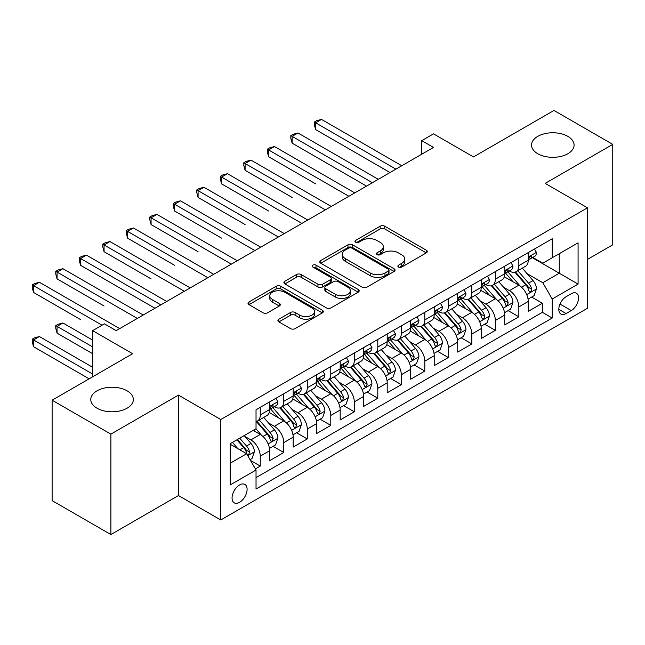 <?xml version="1.0" encoding="UTF-8"?>
<svg xmlns="http://www.w3.org/2000/svg" width="645" height="645" viewBox="0 0 645 645"><rect width="100%" height="100%" fill="white"/><g stroke="black" fill="none" stroke-linecap="round" stroke-linejoin="round"><path stroke-width="0.97" d="M398.554 267.03A2.282 1.322 0 0 0 401.779 267.03L426.297 252.88A3.265 1.887 0 0 0 427.256 251.542A3.265 1.887 0 0 0 426.297 250.212L384.767 226.234A3.265 1.887 0 0 0 380.147 226.234L355.637 240.392A2.282 1.322 0 0 0 354.968 241.319A2.282 1.322 0 0 0 355.637 242.254A2.282 1.322 0 0 0 358.862 242.254L362.038 240.424A10.441 6.031 0 0 1 376.809 240.424L380.268 242.423A10.441 6.031 0 0 1 383.324 246.68A10.441 6.031 0 0 1 380.268 250.945L377.091 252.775A2.282 1.322 0 0 0 376.422 253.711A2.282 1.322 0 0 0 377.091 254.646A2.282 1.322 0 0 0 380.324 254.646L383.493 252.808A10.441 6.031 0 0 1 398.263 252.808L401.722 254.807A10.441 6.031 0 0 1 404.786 259.072A10.441 6.031 0 0 1 401.722 263.337L398.554 265.168A2.282 1.322 0 0 0 397.884 266.095A2.282 1.322 0 0 0 398.554 267.03L398.554 265.168M127.097 390.83A21.277 12.287 0 0 0 103.918 388.169A21.277 12.287 0 0 0 90.776 399.521A21.277 12.287 0 0 0 97.008 408.204A21.277 12.287 0 0 0 120.196 410.865A21.277 12.287 0 0 0 133.33 399.521A21.277 12.287 0 0 0 127.097 390.83M567.85 136.369A21.277 12.287 0 0 0 544.662 133.7A21.277 12.287 0 0 0 531.528 145.052A21.277 12.287 0 0 0 537.761 153.736A21.277 12.287 0 0 0 560.948 156.396A21.277 12.287 0 0 0 574.082 145.052A21.277 12.287 0 0 0 567.85 136.369M239.577 502.326A10.634 6.144 120 0 0 246.527 492.949A10.634 6.144 120 0 0 244.898 484.427A10.634 6.144 120 0 0 239.577 484.951A10.634 6.144 120 0 0 232.627 494.328A10.634 6.144 120 0 0 234.264 502.85A10.634 6.144 120 0 0 239.577 502.326M278.858 319.219A3.265 1.887 0 0 0 277.906 320.549A3.265 1.887 0 0 0 278.858 321.879L290.508 328.611A3.265 1.887 0 0 0 295.128 328.611L322.355 312.889A3.265 1.887 0 0 0 323.306 311.559A3.265 1.887 0 0 0 322.355 310.229L280.817 286.251A3.265 1.887 0 0 0 276.205 286.251L248.978 301.965A3.265 1.887 0 0 0 248.019 303.295A3.265 1.887 0 0 0 248.978 304.633L263.055 312.761A3.265 1.887 0 0 0 267.667 312.761L279.317 306.028A3.265 1.887 0 0 0 280.277 304.698A3.265 1.887 0 0 0 279.317 303.368L272.343 299.336A8.732 5.039 0 0 1 269.779 295.773A8.732 5.039 0 0 1 275.173 291.113A8.732 5.039 0 0 1 284.687 292.209L312.027 307.996A8.732 5.039 0 0 1 314.583 311.559A8.732 5.039 0 0 1 309.197 316.211A8.732 5.039 0 0 1 299.683 315.123L295.128 312.486A3.265 1.887 0 0 0 290.508 312.486L278.858 319.219L278.858 321.879M587.482 259.395L612.75 244.802L612.75 144.375L553.982 110.448L473.47 156.928L433.513 133.854L421.757 140.642L433.513 147.423L116.173 330.643L104.417 323.855L92.662 330.643L92.662 376.785M110.884 434.125L110.884 534.552L178.463 495.537L178.463 395.111L110.884 434.125L52.116 400.198L132.62 353.71L92.662 330.643M178.463 395.111L220.775 419.532L587.482 207.819L587.482 308.254L220.775 519.967L220.775 419.532M612.75 144.375L545.17 183.39L587.482 207.819M362.272 287.178A3.265 1.887 0 0 0 366.884 287.178L394.111 271.464A3.265 1.887 0 0 0 395.062 270.126A3.265 1.887 0 0 0 394.111 268.796L352.581 244.818A3.265 1.887 0 0 0 347.961 244.818L320.734 260.54A3.265 1.887 0 0 0 319.783 261.87A3.265 1.887 0 0 0 320.734 263.2L362.272 287.178M313.688 267.522A2.282 1.322 0 0 1 316.01 267.844L316.01 265.135L358.233 289.508A3.265 1.887 0 0 1 359.184 290.847A3.265 1.887 0 0 1 358.233 292.177L331.006 307.891A3.265 1.887 0 0 1 326.386 307.891L284.856 283.913L284.856 281.252A3.265 1.887 0 0 0 283.905 282.583A3.265 1.887 0 0 0 284.856 283.913M284.856 281.252L296.507 274.528A3.265 1.887 0 0 1 301.126 274.528L317.969 284.252A3.265 1.887 0 0 0 322.581 284.252L330.313 279.785A3.265 1.887 0 0 0 331.264 278.455A3.265 1.887 0 0 0 330.313 277.124L312.777 266.998A2.282 1.322 0 0 1 312.107 266.062A2.282 1.322 0 0 1 313.518 264.845A2.282 1.322 0 0 1 316.01 265.135M110.884 534.552L52.116 500.625L52.116 400.198M255.388 468.907L260.266 466.085L250.51 460.457M244.963 436.488L250.865 439.89A13.295 7.675 60 0 1 260.266 456.176L269.666 450.75L269.666 460.659L283.776 452.516L273.077 446.34M268.465 422.918L274.367 426.321A13.295 7.675 60 0 1 283.776 442.607L293.177 437.181L293.177 447.09L307.278 438.947L296.587 432.771M291.975 409.341L297.877 412.752A13.295 7.675 60 0 1 307.278 429.038L316.679 423.612L316.679 433.513L330.788 425.369L320.089 419.194M315.478 395.772L321.387 399.182A13.295 7.675 60 0 1 330.788 415.469L340.189 410.035L340.189 419.943L354.29 411.8L343.6 405.624M338.988 382.203L344.89 385.605A13.295 7.675 60 0 1 354.29 401.891L363.699 396.465L363.699 406.374L377.801 398.231L367.102 392.055M362.498 368.626L368.4 372.036A13.295 7.675 60 0 1 377.801 388.322L387.202 382.896L387.202 392.797L401.303 384.662L390.612 378.486M386 355.056L391.902 358.467A13.295 7.675 60 0 1 401.303 374.753L410.712 369.319L410.712 379.228L424.813 371.085L414.114 364.909M409.511 341.487L415.412 344.89A13.295 7.675 60 0 1 424.813 361.176L434.214 355.75L434.214 365.659L448.323 357.515L437.624 351.34M433.013 327.918L438.914 331.32A13.295 7.675 60 0 1 448.323 347.607L457.724 342.181L457.724 352.089L471.826 343.946L461.135 337.77M456.523 314.341L462.425 317.751A13.295 7.675 60 0 1 471.826 334.037L481.226 328.611L481.226 338.512L495.336 330.369L484.637 324.193M480.025 300.772L485.935 304.182A13.295 7.675 60 0 1 495.336 320.468L504.737 315.034L504.737 324.943L518.838 316.8L518.838 306.891A13.295 7.675 -120 0 0 509.437 290.605L503.535 287.202M508.147 310.624L518.838 316.8M269.666 450.75A13.295 7.675 -120 0 0 260.266 434.464L253.211 430.392M293.177 437.181A13.295 7.675 -120 0 0 283.776 420.895L269.239 412.502M316.679 423.612A13.295 7.675 -120 0 0 307.278 407.326L292.741 398.933M340.189 410.035A13.295 7.675 -120 0 0 330.788 393.748L316.252 385.355M363.699 396.465A13.295 7.675 -120 0 0 354.29 380.179L339.754 371.786M387.202 382.896A13.295 7.675 -120 0 0 377.801 366.61L363.264 358.217M410.712 369.319A13.295 7.675 -120 0 0 401.303 353.033L386.766 344.64M434.214 355.75A13.295 7.675 -120 0 0 424.813 339.464L410.276 331.07M457.724 342.181A13.295 7.675 -120 0 0 448.323 325.894L433.787 317.501M481.226 328.611A13.295 7.675 -120 0 0 471.826 312.325L457.289 303.932M504.737 315.034A13.295 7.675 -120 0 0 495.336 298.748L480.799 290.355M571.26 293.725L566.092 296.716A10.304 5.95 120 0 0 559.36 305.794A10.304 5.95 120 0 0 560.932 314.05A10.304 5.95 120 0 0 566.092 313.543L571.26 310.559A10.304 5.95 120 0 0 577.993 301.473A10.304 5.95 120 0 0 576.412 293.217A10.304 5.95 120 0 0 571.26 293.725M230.176 463.239L246.632 453.733L256.033 470.02L256.033 489.023L552.217 318.025L552.217 299.022L542.816 282.736L527.046 273.625M256.033 470.02L230.176 484.951L230.176 443.696L256.033 428.764L256.033 409.76L552.217 238.763L552.217 257.766L578.081 242.834L578.081 284.09L552.217 299.022M274.246 406.705L274.367 406.777A13.295 7.675 60 0 0 281.018 407.438L290.419 402.012A13.295 7.675 -120 0 0 293.177 395.925L293.177 388.322M297.756 393.136L297.877 393.208A13.295 7.675 60 0 0 304.529 393.869L313.93 388.435A13.295 7.675 -120 0 0 316.679 382.348L316.679 374.753M321.258 379.566L321.387 379.639A13.295 7.675 60 0 0 328.031 380.292L337.432 374.866A13.295 7.675 -120 0 0 340.189 368.779L340.189 361.176M344.769 365.997L344.89 366.062A13.295 7.675 60 0 0 351.541 366.723L360.942 361.297A13.295 7.675 -120 0 0 363.699 355.21L363.699 347.607M368.271 352.42L368.4 352.493A13.295 7.675 60 0 0 375.043 353.154L384.452 347.719A13.295 7.675 -120 0 0 387.202 341.632L387.202 334.037M391.781 338.851L391.902 338.923A13.295 7.675 60 0 0 398.554 339.576L407.954 334.15A13.295 7.675 -120 0 0 410.712 328.063L410.712 320.46M415.291 325.282L415.412 325.346A13.295 7.675 60 0 0 422.056 326.007L431.465 320.581A13.295 7.675 -120 0 0 434.214 314.494L434.214 306.891M438.793 311.704L438.914 311.777A13.295 7.675 60 0 0 445.566 312.438L454.967 307.012A13.295 7.675 -120 0 0 457.724 300.925L457.724 293.322M462.304 298.135L462.425 298.208A13.295 7.675 60 0 0 469.076 298.869L478.477 293.435A13.295 7.675 -120 0 0 481.226 287.347L481.226 279.753M485.806 284.566L485.935 284.639A13.295 7.675 60 0 0 492.578 285.292L501.979 279.865A13.295 7.675 -120 0 0 504.737 273.778L504.737 266.175M256.033 477.623L542.348 312.325L542.348 303.231L528.247 311.374L528.247 301.465A13.295 7.675 -120 0 0 518.838 285.179L504.301 276.786M509.316 270.997L509.437 271.061A13.295 7.675 -120 0 0 516.089 271.722A13.295 7.675 -120 0 0 518.838 265.635L518.838 258.032M516.089 271.722L525.49 266.296A13.295 7.675 -120 0 0 528.247 260.209L528.247 252.606M260.266 407.317L260.266 414.92A13.295 7.675 60 0 1 257.508 421.008A13.295 7.675 60 0 1 256.033 421.548M257.508 421.008L266.917 415.582A13.295 7.675 -120 0 0 269.666 409.494L269.666 401.891M283.776 393.748L283.776 401.351A13.295 7.675 60 0 1 281.018 407.438M307.278 380.179L307.278 387.782A13.295 7.675 60 0 1 304.529 393.869M330.788 366.61L330.788 374.205A13.295 7.675 60 0 1 328.031 380.292M354.29 353.033L354.29 360.636A13.295 7.675 60 0 1 351.541 366.723M377.801 339.464L377.801 347.066A13.295 7.675 60 0 1 375.043 353.154M401.303 325.894L401.303 333.489A13.295 7.675 60 0 1 398.554 339.576M424.813 312.317L424.813 319.92A13.295 7.675 60 0 1 422.056 326.007M448.323 298.748L448.323 306.351A13.295 7.675 60 0 1 445.566 312.438M471.826 285.179L471.826 292.782A13.295 7.675 60 0 1 469.076 298.869M495.336 271.61L495.336 279.204A13.295 7.675 60 0 1 492.578 285.292M495.336 320.468L495.336 330.369M471.826 334.037L471.826 343.946M448.323 347.607L448.323 357.515M424.813 361.176L424.813 371.085M401.303 374.753L401.303 384.662M377.801 388.322L377.801 398.231M354.29 401.891L354.29 411.8M330.788 415.469L330.788 425.369M307.278 429.038L307.278 438.947M283.776 442.607L283.776 452.516M260.266 456.176L260.266 466.085M246.632 453.733L230.176 444.236M542.816 282.736L559.271 273.238L559.271 253.695L578.081 242.834M532.351 257.694L578.081 284.09M532.818 257.419L542.816 263.192L552.217 257.766M178.463 495.537L220.775 519.967M421.757 140.642L421.757 154.211M531.649 297.055L542.348 303.231M542.348 312.325L552.217 318.025M399.465 267.353L401.722 266.046A10.441 6.031 0 0 0 404.786 261.789L404.786 259.072M383.324 246.68L383.324 249.397A10.441 6.031 0 0 1 380.268 253.662L378.002 254.969M426.256 252.905L384.767 228.951A3.265 1.887 0 0 0 380.147 228.951L356.548 242.576M394.063 271.489L352.581 247.535A3.265 1.887 0 0 0 347.961 247.535L320.783 263.225M388.338 271.061A2.282 1.322 0 0 0 389.008 270.126A2.282 1.322 0 0 0 388.338 269.199L351.888 248.148A2.282 1.322 0 0 0 348.655 248.148L345.309 250.083A10.441 6.031 0 0 0 342.253 254.34A10.441 6.031 0 0 0 345.309 258.605L370.23 272.996A10.441 6.031 0 0 0 384.992 272.996L388.338 271.061L388.338 273.778A2.282 1.322 0 0 0 389.008 272.843L389.008 270.126M342.253 254.34L342.253 257.057A10.441 6.031 0 0 0 345.309 261.322L345.309 258.605M388.338 273.778L384.992 275.705A10.441 6.031 0 0 1 370.23 275.705L345.309 261.322M284.905 283.937L296.507 277.237L296.507 274.528M331.264 278.455L331.264 281.172A3.265 1.887 0 0 1 330.313 282.502L322.581 286.961A3.265 1.887 0 0 1 317.969 286.961L301.126 277.237A3.265 1.887 0 0 0 296.507 277.237M316.01 267.844L358.185 292.201M335.448 294.338A8.732 5.039 0 0 0 344.962 295.434A8.732 5.039 0 0 0 350.348 290.774A8.732 5.039 0 0 0 347.792 287.21L338.157 281.655A3.265 1.887 0 0 0 333.546 281.655L325.814 286.114A3.265 1.887 0 0 0 324.854 287.444A3.265 1.887 0 0 0 325.814 288.775L335.448 294.338L335.448 297.055A8.732 5.039 0 0 0 344.962 298.143A8.732 5.039 0 0 0 350.348 293.491L350.348 290.774M324.854 287.444L324.854 290.161A3.265 1.887 0 0 0 325.814 291.492L325.814 288.775M335.448 297.055L325.814 291.492M314.583 311.559L314.583 314.268A8.732 5.039 0 0 1 309.197 318.928A8.732 5.039 0 0 1 299.683 317.832L295.128 315.203A3.265 1.887 0 0 0 290.508 315.203L278.898 321.903M269.779 295.773L269.779 298.49A8.732 5.039 0 0 0 272.343 302.053L272.343 299.336M279.277 306.053L272.343 302.053M322.307 312.914L280.817 288.96A3.265 1.887 0 0 0 276.205 288.96L249.018 304.658M528.045 299.135L534.116 295.628L536.471 288.839A8.812 5.087 -120 0 0 533.036 280.567L522.297 268.135M520.144 286.041L507.873 271.827M513.162 281.897L506.035 273.649A21.108 12.191 -120 0 0 505.382 272.916M315.623 183.865L268.61 156.727L268.61 149.938L274.488 146.544L354.766 192.895M514.887 272.198L525.756 284.776A8.812 5.087 60 0 1 528.892 290.847L529.537 291.895L530.722 291.725L531.714 289.218A8.812 5.087 -120 0 0 528.569 283.147L517.83 270.715M515.524 271.997L527.199 285.509A4.491 2.588 60 0 1 528.328 287.267L531.714 289.218M534.471 249.01L536.471 252.469A8.812 5.087 60 0 1 534.649 256.371L530.182 258.943A8.812 5.087 -120 0 0 531.714 256.92L531.528 256.138M395.901 169.143L315.623 122.792L321.5 119.406L401.779 165.749M528.537 259.363L528.569 259.363A8.812 5.087 -120 0 0 530.182 258.943M530.577 256.258L531.714 256.92C531.158 255.589 530.222 256.13 528.892 258.548A8.812 5.087 60 0 1 528.247 259.798M390.023 172.537L315.623 129.581L315.623 122.792L314.333 122.05L316.679 120.688L321.5 119.406M315.623 129.581L314.333 124.759L314.333 122.05M504.535 312.704L510.614 309.197L512.96 302.416A8.812 5.087 -120 0 0 509.534 294.144L498.795 281.704M496.642 299.611L484.363 285.396M489.652 295.475L482.533 287.227A21.108 12.191 -120 0 0 481.879 286.485M292.12 197.443L245.1 170.296L245.1 163.508L250.978 160.113L331.256 206.464M491.385 285.775L502.245 298.353A8.812 5.087 60 0 1 505.39 304.416L506.027 305.464L507.22 305.295L508.204 302.787A8.812 5.087 -120 0 0 505.067 296.724L494.328 284.284M492.022 285.566L503.697 299.078A4.491 2.588 60 0 1 504.825 300.836L508.204 302.787M481.033 326.281L487.104 322.774L489.458 315.986A8.812 5.087 -120 0 0 486.024 307.713L475.284 295.281M473.132 313.18L460.861 298.966M466.15 309.044L459.022 300.796A21.108 12.191 -120 0 0 458.369 300.062M268.61 211.012L221.598 183.865L221.598 177.085L227.475 173.69L307.746 220.034M467.875 299.344L478.735 311.922A8.812 5.087 60 0 1 481.879 317.993L482.516 319.033L483.71 318.864L484.701 316.364A8.812 5.087 -120 0 0 481.557 310.293L470.818 297.861M468.512 299.135L480.186 312.656A4.491 2.588 60 0 1 481.315 314.405L484.701 316.364M457.523 339.851L463.602 336.343L465.948 329.555A8.812 5.087 -120 0 0 462.521 321.283L451.782 308.85M449.629 326.749L437.35 312.543M442.639 322.613L435.52 314.365A21.108 12.191 -120 0 0 434.859 313.631M245.1 224.581L198.088 197.435L198.088 190.654L203.965 187.26L284.243 233.603M444.365 312.914L455.233 325.491A8.812 5.087 60 0 1 458.369 331.562L459.014 332.602L460.207 332.441L461.191 329.934A8.812 5.087 -120 0 0 458.055 323.863L447.316 311.43M445.01 312.712L456.676 326.225A4.491 2.588 60 0 1 457.813 327.983L461.191 329.934M434.021 353.42L440.092 349.913L442.446 343.132A8.812 5.087 -120 0 0 439.011 334.86L428.272 322.419M426.119 340.326L413.848 326.112M419.137 336.182L412.01 327.934A21.108 12.191 -120 0 0 411.357 327.2M221.598 238.15L174.585 211.012L174.585 204.223L180.463 200.829L260.733 247.18M420.863 326.483L431.723 339.06A8.812 5.087 60 0 1 434.867 345.131L435.504 346.18L436.697 346.01L437.689 343.503A8.812 5.087 -120 0 0 434.545 337.432L423.805 324.999M421.499 326.281L433.174 339.794A4.491 2.588 60 0 1 434.303 341.552L437.689 343.503M510.969 262.579L512.96 266.038A8.812 5.087 60 0 1 511.138 269.941L506.672 272.521A8.812 5.087 -120 0 0 508.204 270.489L508.018 269.707M372.391 182.712L292.12 136.369L297.998 132.975L378.268 179.318M505.027 272.932L505.067 272.932A8.812 5.087 -120 0 0 506.672 272.521M507.067 269.836L508.204 270.489C507.655 269.159 506.712 269.707 505.39 272.117A8.812 5.087 60 0 1 504.737 273.367M366.513 186.107L292.12 143.15L292.12 136.369L290.822 135.619L293.177 134.265L297.998 132.975M292.12 143.15L290.822 138.336L290.822 135.619M487.459 276.157L489.458 279.616A8.812 5.087 60 0 1 487.636 283.51L483.169 286.09A8.812 5.087 -120 0 0 484.701 284.058L484.516 283.276M348.889 196.282L267.32 149.189L269.666 147.834L274.488 146.544M481.525 286.501L481.557 286.501A8.812 5.087 -120 0 0 483.169 286.09M483.565 283.405L484.701 284.058C484.145 282.736 483.202 283.276 481.879 285.687A8.812 5.087 60 0 1 481.226 286.944M268.61 156.727L267.32 151.906L267.32 149.189M463.949 289.726L465.948 293.185A8.812 5.087 60 0 1 464.126 297.079L459.659 299.659A8.812 5.087 -120 0 0 461.191 297.635L461.006 296.853M325.378 209.859L243.81 162.766L246.164 161.403L250.978 160.113M458.015 300.07L458.055 300.07A8.812 5.087 -120 0 0 459.659 299.659M460.054 296.974L461.191 297.635C460.643 296.305 459.7 296.845 458.369 299.264A8.812 5.087 60 0 1 457.724 300.514M245.1 170.296L243.81 165.475L243.81 162.766M440.446 303.295L442.446 306.754A8.812 5.087 60 0 1 440.616 310.656L436.149 313.236A8.812 5.087 -120 0 0 437.689 311.204L437.503 310.422M301.876 223.428L220.308 176.335L222.654 174.98L227.475 173.69M434.512 313.647L434.545 313.647A8.812 5.087 -120 0 0 436.149 313.236M436.552 310.543L437.689 311.204C437.133 309.874 436.189 310.422 434.867 312.833A8.812 5.087 60 0 1 434.214 314.083M221.598 183.865L220.308 179.052L220.308 176.335M410.51 366.997L416.589 363.49L418.936 356.701A8.812 5.087 -120 0 0 415.509 348.429L404.762 335.997M402.609 353.895L390.338 339.681M395.627 349.759L388.5 341.511A21.108 12.191 -120 0 0 387.847 340.778M198.088 251.727L151.075 224.581L151.075 217.792L156.953 214.406L237.231 260.749M397.352 340.06L408.221 352.638A8.812 5.087 60 0 1 411.357 358.701L412.002 359.749L413.187 359.579L414.179 357.072A8.812 5.087 -120 0 0 411.042 351.009L400.295 338.569M397.997 339.851L409.664 353.363A4.491 2.588 60 0 1 410.8 355.121L414.179 357.072M416.936 316.864L418.936 320.331A8.812 5.087 60 0 1 417.113 324.225L412.647 326.805A8.812 5.087 -120 0 0 414.179 324.774L413.993 323.992M278.366 236.997L196.798 189.904L199.152 188.55L203.965 187.26M411.002 327.217L411.042 327.217A8.812 5.087 -120 0 0 412.647 326.805M413.042 324.121L414.179 324.774C413.622 323.451 412.687 323.992 411.357 326.402A8.812 5.087 60 0 1 410.712 327.66M198.088 197.435L196.798 192.621L196.798 189.904M387.008 380.566L393.079 377.059L395.425 370.27A8.812 5.087 -120 0 0 391.999 361.998L381.26 349.566M379.107 367.465L366.828 353.258M372.117 363.329L364.997 355.081A21.108 12.191 -120 0 0 364.344 354.347M174.585 265.297L127.573 238.15L127.573 231.37L133.451 227.975L213.721 274.319M373.85 353.629L384.71 366.207A8.812 5.087 60 0 1 387.855 372.278L388.492 373.318L389.685 373.149L390.677 370.649A8.812 5.087 -120 0 0 387.532 364.578L376.793 352.146M374.487 353.428L386.161 366.94A4.491 2.588 60 0 1 387.29 368.698L390.677 370.649M393.434 330.442L395.425 333.9A8.812 5.087 60 0 1 393.603 337.795L389.137 340.375A8.812 5.087 -120 0 0 390.677 338.343L390.491 337.569M254.856 250.566L173.287 203.481L175.642 202.119L180.463 200.829M387.5 340.786L387.532 340.786A8.812 5.087 -120 0 0 389.137 340.375M389.532 337.69L390.677 338.343C390.12 337.021 389.177 337.561 387.855 339.971A8.812 5.087 60 0 1 387.202 341.229M174.585 211.012L173.287 206.19L173.287 203.481M363.498 394.135L369.569 390.628L371.923 383.839A8.812 5.087 -120 0 0 368.489 375.567L357.749 363.135M355.597 381.042L343.325 366.828M348.614 376.898L341.487 368.65A21.108 12.191 -120 0 0 340.834 367.916M151.075 278.866L104.063 251.727L104.063 244.939L109.94 241.544L190.219 287.896M350.34 367.199L361.208 379.776A8.812 5.087 60 0 1 364.344 385.847L364.989 386.895L366.175 386.726L367.166 384.218A8.812 5.087 -120 0 0 364.022 378.147L353.283 365.715M350.977 366.997L362.651 380.51A4.491 2.588 60 0 1 363.78 382.267L367.166 384.218M369.924 344.011L371.923 347.47A8.812 5.087 60 0 1 370.101 351.372L365.634 353.944A8.812 5.087 -120 0 0 367.166 351.92L366.981 351.138M231.353 264.144L149.785 217.051L152.131 215.688L156.953 214.406M363.99 354.363L364.022 354.363A8.812 5.087 -120 0 0 365.634 353.944M366.029 351.259L367.166 351.92C366.61 350.59 365.675 351.13 364.344 353.549A8.812 5.087 60 0 1 363.699 354.798M151.075 224.581L149.785 219.76L149.785 217.051M339.988 407.704L346.067 404.197L348.413 397.417A8.812 5.087 -120 0 0 344.986 389.145L334.247 376.704M332.094 394.611L319.815 380.397M325.104 390.475L317.985 382.227A21.108 12.191 -120 0 0 317.332 381.485M127.573 292.443L154.953 308.254M326.838 380.776L337.698 393.353A8.812 5.087 60 0 1 340.842 399.416L341.479 400.464L342.672 400.295L343.656 397.788A8.812 5.087 -120 0 0 340.52 391.725L329.78 379.284M327.475 380.566L339.149 394.079A4.491 2.588 60 0 1 340.278 395.837L343.656 397.788M346.421 357.58L348.413 361.039A8.812 5.087 60 0 1 346.591 364.941L342.124 367.521A8.812 5.087 -120 0 0 343.656 365.489L343.471 364.707M207.843 277.713L126.275 230.62L128.629 229.265L133.451 227.975M340.479 367.932L340.52 367.932A8.812 5.087 -120 0 0 342.124 367.521M342.519 364.836L343.656 365.489C343.108 364.159 342.164 364.707 340.842 367.118A8.812 5.087 60 0 1 340.189 368.368M127.573 238.15L126.275 233.337L126.275 230.62M316.485 421.282L322.556 417.775L324.911 410.986A8.812 5.087 -120 0 0 321.476 402.714L310.737 390.281M308.584 408.18L296.313 393.966M301.602 404.044L294.475 395.796A21.108 12.191 -120 0 0 293.822 395.062M104.063 306.012L57.05 278.866L57.05 272.085L62.928 268.691L143.198 315.034M303.327 394.345L314.188 406.922A8.812 5.087 60 0 1 317.332 412.994L317.969 414.034L319.162 413.864L320.154 411.365A8.812 5.087 -120 0 0 317.009 405.294L306.27 392.861M303.964 394.135L315.639 407.656A4.491 2.588 60 0 1 316.768 409.406L320.154 411.365M322.911 371.157L324.911 374.616A8.812 5.087 60 0 1 323.089 378.51L318.622 381.09A8.812 5.087 -120 0 0 320.154 379.058L319.968 378.276M184.341 291.282L102.773 244.189L105.119 242.834L109.94 241.544M316.977 381.501L317.009 381.501A8.812 5.087 -120 0 0 318.622 381.09M319.017 378.405L320.154 379.058C319.597 377.736 318.654 378.276 317.332 380.687A8.812 5.087 60 0 1 316.679 381.945M104.063 251.727L102.773 246.906L102.773 244.189M292.975 434.851L299.054 431.344L301.4 424.555A8.812 5.087 -120 0 0 297.974 416.283L287.235 403.851M285.082 421.749L272.803 407.543M278.092 417.613L270.973 409.365A21.108 12.191 -120 0 0 270.311 408.632M80.552 319.581L33.54 292.435L33.54 285.654L39.418 282.26L119.696 328.603M279.817 407.914L290.685 420.492A8.812 5.087 60 0 1 293.822 426.563L294.467 427.603L295.66 427.441L296.644 424.934A8.812 5.087 -120 0 0 293.507 418.863L282.768 406.431M280.462 407.713L292.129 421.225A4.491 2.588 60 0 1 293.265 422.983L296.644 424.934M299.401 384.726L301.4 388.185A8.812 5.087 60 0 1 299.578 392.079L295.112 394.659A8.812 5.087 -120 0 0 296.644 392.636L296.458 391.854M160.831 304.859L80.552 258.508L86.43 255.114L166.708 301.465M293.467 395.071L293.507 395.071A8.812 5.087 -120 0 0 295.112 394.659M295.507 391.975L296.644 392.636C296.095 391.305 295.152 391.846 293.822 394.264A8.812 5.087 60 0 1 293.177 395.514M154.953 308.245L80.552 265.297L80.552 258.508L79.262 257.766L81.617 256.404L86.43 255.114M80.552 265.297L79.262 260.475L79.262 257.766M269.473 448.42L275.544 444.913L277.898 438.132A8.812 5.087 -120 0 0 274.464 429.86L263.724 417.42M261.572 435.327L255.952 428.812M254.59 431.182L253.67 430.126M92.662 340.141L62.928 322.976L57.05 326.37L57.05 333.151L92.662 353.718M256.315 421.483L267.175 434.061A8.812 5.087 60 0 1 270.32 440.132L270.956 441.18L272.15 441.011L273.141 438.503A8.812 5.087 -120 0 0 269.997 432.432L259.258 420M256.952 421.282L268.626 434.794A4.491 2.588 60 0 1 269.755 436.552L273.141 438.503M57.05 333.151L55.76 328.337L55.76 325.62L92.662 346.929M55.76 325.62L58.106 324.266L62.928 322.976M275.899 398.296L277.898 401.754A8.812 5.087 60 0 1 276.068 405.657L271.601 408.237A8.812 5.087 -120 0 0 273.141 406.205L272.956 405.423M137.329 318.428L55.76 271.335L58.106 269.981L62.928 268.691M269.965 408.648L269.997 408.648A8.812 5.087 -120 0 0 271.601 408.237M272.005 405.544L273.141 406.205C272.585 404.875 271.642 405.423 270.32 407.834A8.812 5.087 60 0 1 269.666 409.083M57.05 278.866L55.76 274.052L55.76 271.335M250.042 459.643L252.042 458.49L254.388 451.702A8.812 5.087 -120 0 0 250.961 443.429L244.197 435.601M237.884 448.686L232.442 442.389M231.079 444.76L230.176 443.712M92.662 367.287L39.418 336.545L33.54 339.939L33.54 346.728L89.139 378.825M236.908 439.809L243.673 447.638A8.812 5.087 60 0 1 246.809 453.701L247.454 454.749L248.639 454.58L249.631 452.072A8.812 5.087 -120 0 0 246.495 446.009L239.73 438.181M237.457 439.495L245.116 448.372A4.491 2.588 60 0 1 246.253 450.121L249.631 452.072M33.54 346.728L32.25 341.906L32.25 339.189L92.662 374.076M32.25 339.189L34.604 337.835L39.418 336.545M102.063 325.217L32.25 284.905L34.604 283.55L39.418 282.26M33.54 292.435L32.25 287.622L32.25 284.905M250.865 439.89L260.266 434.464M274.367 426.321L283.776 420.895M297.877 412.752L307.278 407.326M321.387 399.182L330.788 393.748M344.89 385.605L354.29 380.179M368.4 372.036L377.801 366.61M391.902 358.467L401.303 353.033M415.412 344.89L424.813 339.464M438.914 331.32L448.323 325.894M462.425 317.751L471.826 312.325M485.935 304.182L495.336 298.748M509.437 290.605L518.838 285.179M518.838 265.635L528.247 260.209M260.266 414.92L269.666 409.494M283.776 401.351L293.177 395.925M307.278 387.782L316.679 382.348M330.788 374.205L340.189 368.779M354.29 360.636L363.699 355.21M377.801 347.066L387.202 341.632M401.303 333.489L410.712 328.063M424.813 319.92L434.214 314.494M448.323 306.351L457.724 300.925M471.826 292.782L481.226 287.347M495.336 279.204L504.737 273.778M518.838 306.891L528.247 301.465M559.989 304.053L571.26 310.559M558.804 309.334L566.092 313.543M401.722 266.046L401.722 263.337M377.091 254.646L377.091 252.775M380.268 253.662L380.268 250.945M355.637 242.254L355.637 240.392M380.147 228.951L380.147 226.234M384.767 228.951L384.767 226.234M426.297 252.88L426.297 250.212M320.734 263.2L320.734 260.54M347.961 247.535L347.961 244.818M352.581 247.535L352.581 244.818M394.111 271.464L394.111 268.796M370.23 275.705L370.23 272.996M384.992 275.705L384.992 272.996M301.126 277.237L301.126 274.528M317.969 286.961L317.969 284.252M322.581 286.961L322.581 284.252M330.313 282.502L330.313 279.785M358.233 292.177L358.233 289.508M290.508 315.203L290.508 312.486M295.128 315.203L295.128 312.486M299.683 317.832L299.683 315.123M279.317 306.028L279.317 303.368M248.978 304.633L248.978 301.965M276.205 288.96L276.205 286.251M280.817 288.96L280.817 286.251M322.355 312.889L322.355 310.229M526.699 294.62L536.414 289.016M528.569 283.147L533.036 280.567M521.547 287.202L525.756 284.776M536.414 252.372L528.247 257.089M503.197 308.189L512.904 302.586M505.067 296.724L509.534 294.144M498.045 300.772L502.245 298.353M479.687 321.758L489.402 316.155M481.557 310.293L486.024 307.713M474.535 314.349L478.735 311.922M456.184 335.336L465.892 329.724M458.055 323.863L462.521 321.283M451.032 327.918L455.233 325.491M432.674 348.905L442.381 343.301M434.545 337.432L439.011 334.86M427.522 341.487L431.723 339.06M512.904 265.942L504.737 270.658M489.402 279.511L481.226 284.227M465.892 293.08L457.724 297.797M442.381 306.657L434.214 311.374M409.172 362.474L418.879 356.87M411.042 351.009L415.509 348.429M404.02 355.064L408.221 352.638M418.879 320.226L410.712 324.943M385.662 376.051L395.369 370.44M387.532 364.578L391.999 361.998M380.51 368.634L384.71 366.207M395.369 333.796L387.202 338.512M362.151 389.62L371.867 384.017M364.022 378.147L368.489 375.567M356.999 382.203L361.208 379.776M371.867 347.373L363.699 352.089M338.649 403.19L348.356 397.586M340.52 391.725L344.986 389.145M333.497 395.772L337.698 393.353M348.356 360.942L340.189 365.659M315.139 416.759L324.854 411.155M317.009 405.294L321.476 402.714M309.987 409.349L314.188 406.922M324.854 374.511L316.679 379.228M291.637 430.336L301.344 424.724M293.507 418.863L297.974 416.283M286.485 422.918L290.685 420.492M301.344 388.08L293.177 392.797M268.127 443.905L277.834 438.302M269.997 432.432L274.464 429.86M262.975 436.488L267.175 434.061M277.834 401.658L269.666 406.374M247.744 455.668L254.332 451.871M246.495 446.009L250.961 443.429M239.867 449.831L243.673 447.638"/></g></svg>
